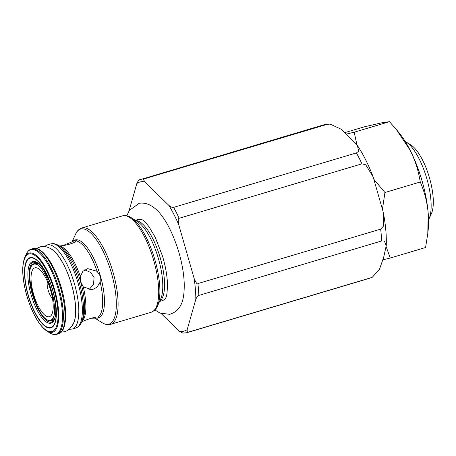 <?xml version="1.0" encoding="UTF-8"?>
<svg xmlns="http://www.w3.org/2000/svg" width="456" height="456" viewBox="0 0 456 456"><rect width="100%" height="100%" fill="white"/><g stroke="black" fill="none" stroke-linecap="round" stroke-linejoin="round"><path stroke-width="0.68" d="M97.082 271.32L100.343 276.193L100.155 282.036L97.054 287.2L92.072 289.845L83.294 286.852L80.815 282.007L80.336 276.518L82.867 271.32L87.723 268.641L97.082 271.32A40.042 13.714 -106.6 0 0 76.22 240.933C75.428 242.86 65.521 245.75 59.337 245.926L59.223 245.938M62.945 245.522L72.47 241.703L75.468 239.964L76.22 240.933L76.289 240.443M81.196 322.175C86.623 319.342 96.501 316.344 98.074 317.131L98.353 317.399M100.155 282.036A40.042 13.714 -106.6 0 1 98.074 317.131L97.858 318.037L90.886 318.288M88.743 289.908L93.548 284.401L94.05 277.487L90.687 272.431L84.656 269.855M36.349 248.491L40.635 246.73C44.089 245.864 47.988 246.856 52.32 249.706A41.422 14.187 73.4 0 1 71.227 283.598A41.422 14.187 73.4 0 1 73.946 322.312C71.239 328.103 67.836 331.267 63.726 331.814L61.246 332.065M53.415 320.95A31.116 10.659 73.4 0 1 51.773 320.42M35.585 263.215A30.689 10.511 73.4 0 1 36.434 262.297M53.762 320.465A30.689 10.511 73.4 0 1 52.548 320.158M34.793 263.42A31.116 10.659 73.4 0 1 35.881 262.086M50.314 283.011L48.997 283.404A26.773 9.171 73.4 0 0 40.27 267.102C37.951 264.48 35.978 263.3 34.348 263.568C32.273 264.064 30.871 265.933 30.136 269.177A26.773 9.171 -106.6 0 0 31.207 287.052A27.411 9.388 -106.6 0 0 35.249 301.131A26.773 9.171 73.4 0 0 43.975 317.433L48.057 320.454L50.736 320.722L52.092 320.329L54.902 317.872M54.378 297.084L53.033 297.489A27.411 9.388 -106.6 0 0 48.997 283.404M50.736 320.722C52.343 320.368 53.466 318.579 54.104 315.358A26.773 9.171 -106.6 0 0 53.033 297.489M35.101 267.775A25.49 8.732 73.4 0 1 40.265 270.112A25.49 8.732 73.4 0 1 52.691 311.83A25.49 8.732 73.4 0 1 49.145 316.76A25.49 8.732 73.4 0 1 33.539 294.029A25.49 8.732 73.4 0 1 35.101 267.775M34.348 263.568L35.408 263.255L38.771 263.813M52.514 298.52A10.357 3.545 73.4 0 1 47.395 281.346M159.549 301.496L162.239 300.692A42.368 14.512 -106.6 0 0 165.385 298.292C166.765 297.272 167.437 291.943 167.398 282.304C166.936 274.284 165.317 265.58 162.547 256.209L155.239 237.331L149.106 226.854C145.487 222.254 143.116 219.895 141.998 219.769A42.368 14.512 -106.6 0 0 138.47 219.382A42.368 14.512 -106.6 0 0 138.048 219.484L135.358 220.288M187.211 329.545L195.841 299.239C197.18 296.44 198.183 295.163 198.844 295.414L381.626 240.967L384.362 240.996L386.243 245.693L383.684 257.247L379.506 269.228L372.364 277.202L371.173 277.675L188.396 332.122C187.45 332.851 187.057 331.996 187.211 329.545A77.754 26.63 -106.6 0 1 179.157 331.198L161.156 313.557M139.827 179.732C139.165 179.482 138.162 180.758 136.823 183.557L129.037 210.906M139.502 179.863L324.028 124.733A80.079 27.428 73.4 0 1 324.826 124.534A80.079 27.428 73.4 0 1 327.203 124.345L144.427 178.792C143.235 178.649 143.383 179.687 144.877 181.904L168.965 205.508A77.754 26.63 73.4 0 1 178.701 224.591L194.159 278.508A77.754 26.63 73.4 0 1 195.841 299.239M327.203 124.345L330.093 124.078L341.299 129.276L357.441 145.555L358.661 151.284L356.381 152.931A80.079 27.428 73.4 0 1 361.939 163.829L365.746 164.815L373.139 176.871L383.239 212.148L383.342 226.222L380.663 229.123L197.887 283.575C197.334 284.681 196.091 282.994 194.159 278.508M178.701 224.591C177.954 219.752 178.108 217.643 179.162 218.276L361.939 163.829M356.381 152.931L173.605 207.377C173.189 207.999 171.644 207.377 168.965 205.508M179.157 331.198L183.033 333.148L186.977 332.675A80.079 27.428 73.4 0 0 188.396 332.122M386.164 246.742L390.256 258.028L382.949 259.8M345.055 132.559L364.048 126.905L382.037 122.727L389.498 121.684L396.253 129.413L410.143 150.269C415.085 160.05 418.46 170.624 420.261 181.99L384.944 192.512L382.51 208.734M420.261 181.99C424.639 192.181 427.278 202.578 428.184 213.18L427.791 233.449L425.579 247.505L390.256 258.028M374.142 179.624L384.944 192.512M389.498 121.684L354.175 132.206L356.934 144.837M346.617 134.035L354.175 132.206M396.253 129.413L399.154 132.935A65.47 22.424 73.4 0 1 410.143 150.269A65.47 22.424 73.4 0 1 422.119 181.117A65.47 22.424 73.4 0 1 428.184 213.18A65.47 22.424 73.4 0 1 428.144 230.251L427.791 233.449M405.196 141.463A43.063 14.752 73.4 0 1 406.119 141.993A43.063 14.752 73.4 0 1 426.548 177.749A43.063 14.752 73.4 0 1 429.016 218.857A43.063 14.752 73.4 0 1 428.537 219.809M406.119 141.993L410.987 145.065A38.412 13.156 73.4 0 1 429.21 176.956A38.412 13.156 73.4 0 1 431.41 213.625L429.016 218.857M94.979 317.866A40.721 13.948 -106.6 0 0 97.972 318.1A40.721 13.948 -106.6 0 0 100.462 276.165A40.721 13.948 -106.6 0 0 75.531 239.845A40.721 13.948 -106.6 0 0 72.584 241.651M72.065 241.879L75.628 234.093A49.601 16.986 73.4 0 1 81.082 228.929A49.601 16.986 73.4 0 1 111.446 273.167A49.601 16.986 73.4 0 1 108.414 324.25A49.601 16.986 73.4 0 1 101.996 322.626L94.477 317.883M75.628 234.093C76.711 231.255 78.791 229.208 81.875 227.96A50.28 17.22 73.4 0 1 82.376 227.835A50.28 17.22 73.4 0 1 112.945 271.958A50.28 17.22 73.4 0 1 110.586 324.341L151.187 312.246C154.27 310.992 156.357 308.951 157.44 306.107A49.601 16.986 73.4 0 0 154.595 258.763A49.601 16.986 73.4 0 0 131.066 217.58C128.324 215.842 125.691 215.215 123.154 215.694L122.476 215.865A50.28 17.22 73.4 0 1 122.977 215.739A50.28 17.22 73.4 0 1 153.552 259.863A50.28 17.22 73.4 0 1 151.187 312.246M81.761 321.748A40.042 13.714 -106.6 0 0 83.294 286.852M80.336 276.518A40.042 13.714 -106.6 0 0 59.337 245.926M82.673 319.753A40.721 13.948 -106.6 0 0 80.341 280.885A40.721 13.948 -106.6 0 0 61.024 247.072L58.431 245.436A43.2 14.797 73.4 0 1 78.922 281.306A43.2 14.797 73.4 0 1 81.396 322.54L82.673 319.753M58.431 245.436C55.98 243.886 53.614 243.327 51.346 243.766L50.736 243.914A43.879 15.031 73.4 0 1 51.169 243.806A43.879 15.031 73.4 0 1 77.851 282.31A43.879 15.031 73.4 0 1 75.787 328.024C78.808 326.633 80.678 324.809 81.396 322.54M50.736 243.914L47.202 244.969A43.879 15.031 73.4 0 1 47.641 244.861A43.879 15.031 73.4 0 1 74.317 283.364A43.879 15.031 73.4 0 1 72.259 329.078L75.787 328.024M49.869 248.195A41.553 14.233 73.4 0 1 71.273 283.581A41.553 14.233 73.4 0 1 72.726 324.917M60.654 288.141A44.46 15.23 73.4 0 1 58.379 333.82C66.724 332.128 68.104 310.661 61.383 287.896C54.783 264.127 41.2 245.248 32.992 248.594A44.46 15.23 73.4 0 1 60.654 288.141M24.823 257.281A41.314 14.147 73.4 0 1 54.657 289.828A41.314 14.147 73.4 0 1 46.791 331.016C38.874 325.253 32.188 313.443 26.744 295.573C22.139 278.593 21.5 265.831 24.823 257.281L26.271 254.123C27.548 251.387 29.23 249.711 31.327 249.09A44.46 15.23 73.4 0 1 58.989 288.637A44.46 15.23 73.4 0 1 56.715 334.316L58.379 333.82M26.271 254.123A44.124 15.111 73.4 0 1 58.134 288.876A44.124 15.111 73.4 0 1 49.732 332.869C52.292 334.465 54.623 334.943 56.715 334.316M54.076 289.976A40.487 13.868 73.4 0 1 51.602 331.672A40.487 13.868 73.4 0 1 26.813 295.562A40.487 13.868 73.4 0 1 29.287 253.861A40.487 13.868 73.4 0 1 54.076 289.976M52.776 290.238A36.634 12.546 73.4 0 1 50.536 327.972A36.634 12.546 73.4 0 1 28.112 295.294A36.634 12.546 73.4 0 1 30.352 257.566A36.634 12.546 73.4 0 1 52.776 290.238M52.708 290.25A36.241 12.415 73.4 0 1 50.491 327.573A36.241 12.415 73.4 0 1 28.306 295.249A36.241 12.415 73.4 0 1 30.523 257.931A36.241 12.415 73.4 0 1 52.708 290.25M31.037 294.565A32.137 11.007 73.4 0 1 32.997 261.47A32.137 11.007 73.4 0 1 52.674 290.13A32.137 11.007 73.4 0 1 50.707 323.224A32.137 11.007 73.4 0 1 31.037 294.565M50.781 284.282L52.674 290.13C56.396 304.597 56.806 314.634 53.911 320.237C52.976 321.52 52.275 322.147 51.796 322.118A31.367 10.745 73.4 0 1 32.279 294.223A31.367 10.745 73.4 0 1 33.881 261.995L36.679 262.411L39.421 264.389L43.366 269.143L49.932 282.007M35.272 261.932A31.367 10.745 -106.6 0 0 33.864 263.705M50.844 320.693A31.367 10.745 -106.6 0 0 52.987 321.412M43.975 317.433A29.275 10.026 -106.6 0 0 54.104 315.358M40.27 267.102A29.275 10.026 -106.6 0 0 30.136 269.177M157.44 306.107L160.637 299.125A43.388 14.86 -106.6 0 0 158.152 257.703A43.388 14.86 -106.6 0 0 137.564 221.679L131.066 217.58M144.877 181.904A77.754 26.63 -106.6 0 0 136.823 183.557M197.887 283.575A80.079 27.428 73.4 0 1 198.844 295.414M173.605 207.377A80.079 27.428 73.4 0 1 179.162 218.276M141.252 179.179A80.079 27.428 73.4 0 1 144.427 178.792M371.173 277.675A80.079 27.428 73.4 0 1 369.753 278.228L186.977 332.675M380.663 229.123A80.079 27.428 73.4 0 1 381.626 240.967M159.697 301.182A42.368 14.512 -106.6 0 0 160.039 257.144A42.368 14.512 -106.6 0 0 135.654 220.47M110.586 324.341L109.907 324.507C107.377 324.991 104.737 324.364 101.996 322.626M122.476 215.865L81.875 227.96M69.05 329.306L72.259 329.078M44.392 246.536L47.202 244.969M31.327 249.09L32.992 248.594M46.791 331.016L49.732 332.869M48.057 320.454L50.867 320.688M35.277 263.283L38.093 263.517M154.892 309.949L160.039 313.107L169.717 314.321C183.112 310.205 184.423 296.48 184.213 283.113C183.814 273.298 181.978 262.838 178.706 251.746C170.322 224.62 156.408 200.629 139.222 203.285L129.344 210.41L126.831 215.756M324.028 124.733L330.093 124.078M369.753 278.228L372.364 277.202M357.441 145.555C363.284 154.356 368.516 164.793 373.139 176.871M383.239 212.148C385.628 224.472 386.625 235.655 386.243 245.693"/></g></svg>
